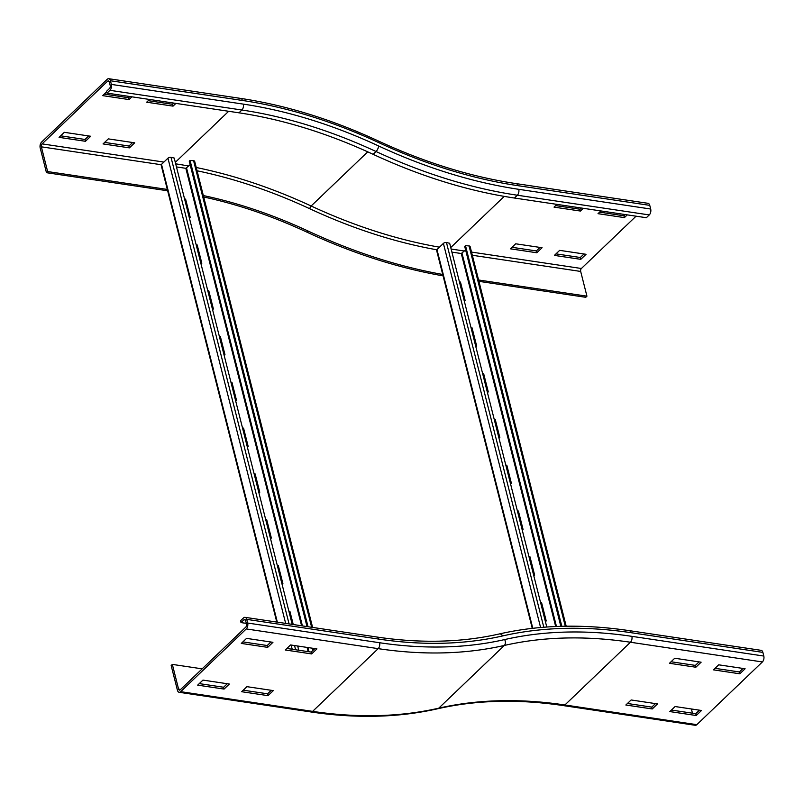 <?xml version="1.0" encoding="UTF-8"?>
<svg xmlns="http://www.w3.org/2000/svg" width="804" height="804" viewBox="0 0 804 804"><rect width="100%" height="100%" fill="white"/><g stroke="black" fill="none" stroke-linecap="round" stroke-linejoin="round"><path stroke-width="1.21" d="M311.661 653.923L285.269 649.984L290.535 644.949L316.927 648.888L311.661 653.923L311.188 652.094L314.866 648.577M286.867 648.456L311.188 652.094M267.682 647.361L241.29 643.421L246.557 638.376L272.948 642.316L267.682 647.361L267.219 645.522L270.888 642.014M242.888 641.894L267.219 645.522M701.128 662.194L695.852 667.23L669.471 663.29L674.737 658.245L701.128 662.194M671.069 661.762L695.39 665.4L699.068 661.883M695.39 665.4L695.852 667.23M745.097 668.757L739.831 673.802L713.449 669.853L718.716 664.818L745.097 668.757M715.037 668.335L739.368 671.963L743.047 668.446M739.368 671.963L739.831 673.802M268.044 695.651L241.652 691.711L246.928 686.666L273.31 690.606L268.044 695.651L267.581 693.812L271.249 690.304M243.25 690.184L267.581 693.812M224.065 689.078L197.683 685.139L202.95 680.104L229.331 684.043L224.065 689.078L223.602 687.249L227.281 683.732M199.271 683.611L223.602 687.249M180.227 689.832A2.161 1.236 98.5 0 1 179.443 690.144A2.161 1.236 98.5 0 1 178.588 689.128L172.337 664.395L171.162 665.511L177.423 690.244A4.332 2.462 -81.5 0 0 179.121 692.284A4.332 2.462 -81.5 0 0 180.689 691.671L246.255 628.939A4.332 2.462 -81.5 0 0 247.672 623.04L246.738 619.371A4.332 2.462 -81.5 0 0 245.039 617.331A4.332 2.462 -81.5 0 0 243.471 617.954L240.547 620.748L241.009 622.587L243.934 619.784A2.161 1.236 98.5 0 1 244.717 619.472A2.161 1.236 98.5 0 1 245.572 620.497L246.496 624.155A2.161 1.236 98.5 0 1 245.793 627.11L180.227 689.832M246.295 623.371L241.009 622.587M202.166 668.848L172.337 664.395M657.511 703.912L652.245 708.957L625.854 705.018L631.13 699.972L657.511 703.912M627.452 703.49L651.783 707.118L655.451 703.6M651.783 707.118L652.245 708.957M701.49 710.485L696.224 715.52L669.832 711.58L675.099 706.535L701.49 710.485M671.43 710.053L695.761 713.691L699.43 710.173M695.761 713.691L696.224 715.52M629.241 630.637C582.799 623.753 539.494 624.859 499.324 633.954A4.332 3.015 -102.9 0 1 502.621 635.934A508.922 337.208 46.3 0 1 630.939 632.678A4.332 2.462 -81.5 0 0 629.241 630.637L761.167 650.346A4.332 2.462 98.5 0 1 762.875 652.386L763.8 656.044A4.332 2.462 98.5 0 1 762.383 661.953L696.817 724.675A4.332 2.462 98.5 0 1 695.249 725.288L563.323 705.59A4.332 2.462 -81.5 0 0 564.89 704.977A500.269 331.479 46.3 0 0 438.753 708.173L504.319 645.451A4.332 3.015 -102.9 0 0 504.641 639.572A495.947 328.605 -133.7 0 1 379.599 642.738L247.672 623.04M691.39 708.967L692.465 713.198M131.926 96.832L129.072 99.575L102.681 95.636L106.701 91.787M104.279 94.108L128.6 97.736L129.866 96.53M128.6 97.736L129.072 99.575M175.905 103.404L173.041 106.138L146.66 102.198L149.524 99.465M148.248 100.671L172.579 104.309L173.845 103.093M172.579 104.309L173.041 106.138M583.282 208.306L580.428 211.05L554.036 207.11L556.901 204.367M555.634 205.583L579.965 209.211L581.232 208.005M579.965 209.211L580.428 211.05M627.261 214.879L624.396 217.613L598.015 213.673L600.879 210.939M599.613 212.145L623.934 215.784L625.2 214.567M623.934 215.784L624.396 217.613M64.34 132.318L90.721 136.258L85.455 141.293L59.074 137.353L64.34 132.318M60.662 135.826L84.993 139.464L88.671 135.946M84.993 139.464L85.455 141.293M134.7 142.821L129.434 147.866L103.043 143.926L108.319 138.881L134.7 142.821M104.641 142.398L128.972 146.026L132.64 142.519M128.972 146.026L129.434 147.866M107.032 93.113L109.957 90.319A4.332 2.462 -81.5 0 0 111.374 84.41L110.45 80.752A4.332 2.462 -81.5 0 0 108.751 78.712A4.332 2.462 -81.5 0 0 107.183 79.325L41.617 142.047A4.332 2.462 -81.5 0 0 40.2 147.956L46.461 172.689L47.627 171.564L41.366 146.83A2.161 1.236 98.5 0 1 42.079 143.886L107.646 81.154A2.161 1.236 98.5 0 1 108.429 80.852A2.161 1.236 98.5 0 1 109.274 81.867L110.208 85.536A2.161 1.236 98.5 0 1 109.495 88.49L106.57 91.284L107.032 93.113L238.969 112.821L241.893 110.017L109.957 90.319M167.875 189.523L47.627 171.564M167.654 190.789L46.461 172.689M649.763 205.362L517.826 185.654A4.332 2.462 98.5 0 0 516.128 183.613L648.054 203.322A4.332 2.462 98.5 0 1 649.763 205.362L650.687 209.02L518.751 189.322A4.332 2.462 98.5 0 1 517.344 195.221L514.419 198.025A513.253 340.072 -133.7 0 1 373.116 154.318A487.294 322.876 46.3 0 0 238.969 112.821M443.074 275.852A533.806 353.69 -133.7 0 1 306.887 232.135A466.742 309.259 46.3 0 0 203.693 197M443.285 274.566A533.806 353.69 -133.7 0 1 308.053 231.019A466.742 309.259 46.3 0 0 203.332 195.553M542.077 247.732L536.811 252.768L510.429 248.828L515.696 243.793L542.077 247.732M512.017 247.3L536.348 250.938L540.027 247.421M536.348 250.938L536.811 252.768M586.056 254.295L580.789 259.34L554.398 255.401L559.674 250.356L586.056 254.295M555.996 253.873L580.327 257.501L583.995 253.994M580.327 257.501L580.789 259.34M650.687 209.02A4.332 2.462 98.5 0 1 649.27 214.929L646.346 217.723L514.419 198.025M636.054 216.196L581.392 268.496A2.161 1.236 -81.5 0 0 580.679 271.44L586.94 296.173L478.581 279.993M478.923 281.34L585.764 297.299L586.94 296.173M471.265 328.615L472.059 327.851L476.702 346.172L475.666 346.011M471.033 327.7L472.059 327.851M482.852 374.413L483.656 373.649L488.289 391.97L487.254 391.819M482.621 373.498L483.656 373.649M494.44 420.221L495.244 419.457L499.877 437.778L498.842 437.617M494.209 419.296L495.244 419.457M506.028 466.018L506.832 465.255L511.465 483.576L510.429 483.425M505.796 465.104L506.832 465.255M517.615 511.826L518.419 511.053L523.052 529.374L522.027 529.223M517.384 510.902L518.419 511.053M529.213 557.624L530.007 556.86L534.65 575.182L533.615 575.021M528.972 556.7L530.007 556.86M540.801 603.422L541.594 602.658L546.238 620.979L545.202 620.829M540.569 602.508L541.594 602.658M459.677 282.817L460.471 282.053L465.104 300.364L464.079 300.214M459.436 281.892L460.471 282.053M566.197 626.215L470.129 246.557A2.161 1.055 165.8 0 0 469.054 245.944L465.496 245.622L464.722 246.466L560.84 626.326M451.908 252.124L461.295 253.521L465.596 249.903M465.496 245.622L561.825 626.306M546.77 627.019L449.657 243.25L446.471 242.577A2.161 1.055 165.8 0 0 443.396 243.411L436.964 249.572A2.161 1.055 165.8 0 0 436.622 250.366L532.268 628.356M196.387 245.702L197.191 244.939L201.824 263.26L200.799 263.099M196.156 244.778L197.191 244.939M207.985 291.5L208.779 290.736L213.422 309.058L212.387 308.907M207.744 290.586L208.779 290.736M219.572 337.308L220.366 336.534L225.009 354.855L223.974 354.705M219.341 336.384L220.366 336.534M231.16 383.106L231.964 382.342L236.597 400.663L235.562 400.503M230.929 382.181L231.964 382.342M242.748 428.904L243.552 428.14L248.185 446.461L247.15 446.31M242.517 427.989L243.552 428.14M254.335 474.712L255.139 473.938L259.772 492.259L258.737 492.108M254.104 473.787L255.139 473.938M265.933 520.51L266.727 519.746L271.36 538.067L270.335 537.906M265.692 519.585L266.727 519.746M277.521 566.307L278.315 565.544L282.958 583.865L281.923 583.714M277.29 565.393L278.315 565.544M289.108 612.115L289.912 611.341L293.249 624.537M288.877 611.191L289.912 611.341M184.799 199.894L185.603 199.131L190.236 217.452L189.201 217.301M184.568 198.98L185.603 199.131M312.605 627.432L194.679 161.353A2.161 1.055 165.8 0 0 193.603 160.74L190.045 160.408L189.272 161.262L307.017 626.587M312.495 648.225L313.027 650.335M176.458 166.92L185.845 168.317L190.146 164.699M190.045 160.408L308.043 626.748M313.52 648.376L313.821 649.582M292.214 624.376L174.217 158.046L171.021 157.373A2.161 1.055 165.8 0 0 167.946 158.197L161.514 164.358A2.161 1.055 165.8 0 0 161.172 165.152L276.787 622.075M297.681 646.014L298.756 650.235M180.649 689.43L178.588 689.128M245.381 619.995L243.934 619.784M502.621 635.934A491.616 325.741 -133.7 0 1 378.674 639.079A4.332 2.462 -81.5 0 0 376.965 637.039L245.039 617.331M378.674 639.079L246.738 619.371M563.323 705.59C518.238 698.917 476.37 699.972 437.698 708.756C398.543 717.62 356.323 718.706 311.058 711.982A4.332 2.462 -81.5 0 0 312.615 711.369L378.181 648.647A4.332 2.462 -81.5 0 0 379.599 642.738M696.817 724.675L564.89 704.977L630.457 642.245A500.269 331.479 46.3 0 0 504.319 645.451A500.269 331.479 -133.7 0 1 378.181 648.647L246.255 628.939M437.698 708.756A4.332 3.015 -102.9 0 0 438.753 708.173A500.269 331.479 -133.7 0 1 312.615 711.369L180.689 691.671M762.383 661.953L630.457 642.245A4.332 2.462 -81.5 0 0 631.874 636.346A504.6 334.343 46.3 0 0 504.641 639.572M630.939 632.678L762.875 652.386M631.874 636.346L763.8 656.044M109.083 81.375L107.646 81.154M175.302 162.348L228.678 111.284M163.905 162.076L42.079 143.886M161.232 164.73L41.366 146.83M517.826 185.654A504.6 334.343 -133.7 0 1 378.915 142.69A495.947 328.605 46.3 0 0 242.376 100.45A4.332 2.462 -81.5 0 0 240.677 98.41L108.751 78.712M242.376 100.45L110.45 80.752M373.116 154.318L376.041 151.514A487.294 322.876 46.3 0 0 241.893 110.017A4.332 2.462 -81.5 0 0 243.31 104.118L111.374 84.41M436.773 249.783A504.6 334.343 -133.7 0 1 309.831 208.769A2.161 0.824 114.9 0 1 311.138 206.005A498.108 330.042 46.3 0 0 196.236 167.503M188.729 166.046A498.108 330.042 46.3 0 0 175.674 163.835M439.456 247.18A502.44 332.906 -133.7 0 1 311.138 206.005L367.74 151.855M309.831 208.769A495.947 328.605 46.3 0 0 197.06 170.78M306.887 232.135L308.053 231.019M378.915 142.69A4.332 1.648 -65.1 0 0 378.393 141.001C331.831 119.424 285.933 105.223 240.677 98.41M649.27 214.929L517.344 195.221A513.253 340.072 -133.7 0 1 376.041 151.514A4.332 1.648 -65.1 0 0 378.644 145.986A491.616 325.741 46.3 0 0 243.31 104.118M450.753 247.552L504.239 196.387M518.751 189.322A508.922 337.208 -133.7 0 1 378.644 145.986M451.124 249.039L464.421 251.019M471.526 252.084L581.392 268.496M472.33 255.26L580.679 271.44M565.282 626.226L469.054 245.944M462.029 253.31L556.458 626.477M461.295 253.521L555.675 626.517M532.791 628.296L436.964 249.572M540.589 627.502L443.396 243.411M543.805 627.241L446.471 242.577M311.65 627.281L193.603 160.74M186.578 168.106L302.415 625.904M307.892 647.532L308.957 651.763M185.845 168.317L301.601 625.783M307.078 647.411L308.143 651.642M277.35 622.165L161.514 164.358M292.204 649.26L291.138 645.039M285.661 623.401L167.946 158.197M295.611 649.763L294.545 645.542M289.068 623.914L171.021 157.373M311.058 711.982L179.121 692.284M499.324 633.954C461.657 642.507 420.874 643.532 376.965 637.039M516.128 183.613C470.973 176.83 425.065 162.619 378.393 141.001"/></g></svg>
